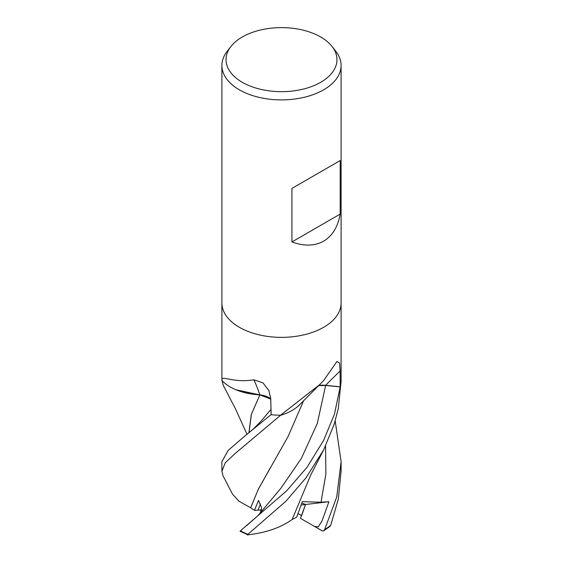 <?xml version="1.0" encoding="UTF-8"?>
<svg xmlns="http://www.w3.org/2000/svg" width="563" height="563" viewBox="0 0 563 563"><rect width="100%" height="100%" fill="white"/><g stroke="black" fill="none" stroke-linecap="round" stroke-linejoin="round"><path stroke-width="0.84" d="M300.909 403.432L297.644 406.57M250.802 507.847L238.965 501.239L232.561 494.251L223.061 475.89L221.899 471.28L225.235 462.807L235.25 453.412L280.627 415.22A8.058 4.652 0 0 0 280.536 415.22L319.594 384.698L300.072 404.304A47.419 27.376 180 0 1 298.622 405.712L300.769 403.572L298.622 405.712A47.419 27.376 180 0 1 281.289 415.1A8.058 4.652 0 0 0 280.768 415.177L280.677 415.205A59.565 34.392 180 0 1 280.62 415.205A8.058 4.652 180 0 1 280.768 415.177L280.677 415.205M253.913 379.821A1008.973 275.793 121.8 0 1 259.81 394.853A47.419 27.376 180 0 1 238.374 390.701A47.419 27.376 180 0 1 222.118 380.694A8.058 4.652 0 0 0 221.984 380.391L221.935 380.342A59.565 34.392 180 0 1 221.935 380.306A8.058 4.652 0 0 0 221.906 380.257L221.906 380.004C221.245 375.064 233.42 383.22 253.913 379.821L262.97 382.882L268.882 390.56L270.74 398.639L271.148 414.699A59.565 34.392 180 0 1 270.993 414.671L271.134 414.206M270.747 399.068L259.895 394.902L238.374 390.701L259.951 394.867M248.916 432.799L251.274 414.544L259.867 394.923L235.918 389.744M260.465 512.583L261.591 507.749L258.508 500.401L254.462 510.338L258.044 510.155L260.472 503.871L258.044 510.155L261.577 509.979M332.135 46.567L335.907 51.437A59.601 34.406 180 0 1 341.101 65.484A59.601 34.406 180 0 1 323.641 89.813A59.601 34.406 180 0 1 258.691 97.272A59.601 34.406 180 0 1 221.899 65.484A59.601 34.406 180 0 1 227.093 51.437L230.865 46.567A55.47 32.028 180 0 1 242.28 36.996A55.47 32.028 180 0 1 332.135 46.567A55.47 32.028 180 0 1 320.72 82.289A55.47 32.028 180 0 1 250.042 86.019A55.47 32.028 180 0 1 230.865 46.567M221.899 302.957A59.601 34.406 180 0 0 258.691 334.746A59.601 34.406 180 0 0 323.641 327.286A59.601 34.406 180 0 0 341.101 302.957A59.601 34.406 180 0 1 323.641 327.286A59.601 34.406 180 0 1 258.691 334.746A59.601 34.406 180 0 1 221.899 302.957L221.899 65.484M340.179 160.561L340.179 214.088C337.891 226.917 332.381 235.939 323.641 241.154C314.759 246.115 304.189 246.376 291.937 241.942L291.937 188.415L340.179 160.561L291.937 188.415M223.3 385.388L221.906 380.306A59.601 34.406 180 0 1 221.906 380.257L221.906 380.004A1003.259 274.23 121.8 0 1 222.118 380.694M280.536 415.22A59.601 34.406 180 0 1 271.148 414.699M319.594 384.698L323.641 380.539L336.97 361.488L339.545 363.058L340.115 371.01L340.165 386.788A59.565 34.392 180 0 1 340.136 386.88L325.646 385.43L318.7 385.564L325.646 385.43L340.165 386.88L334.443 414.227L323.641 440.329L307.039 467.29L286.722 490.739L240.014 531.19L247.84 534.85L247.917 534.301L285.835 501.295L305.976 477.86L323.641 449.957L334.211 424.101L338.25 408.738L341.094 381.32A59.601 34.406 180 0 1 341.094 381.355A59.601 34.406 180 0 1 340.193 386.795M341.094 381.376L341.101 303.063M318.848 385.416A17.136 9.895 180 0 1 325.667 385.317L340.165 386.788M281.289 415.1A1003.259 817.983 63.1 0 1 282.45 413.854M259.81 394.853A17.136 9.895 180 0 1 270.74 398.815M259.895 394.902L270.747 399.012L259.895 394.902L251.387 414.305L248.994 432.736M340.136 386.88L325.639 385.465L318.644 385.613M340.179 214.088L291.937 241.942M335.196 420.92L341.101 461.646L336.751 496.883L324.647 529.614L323.563 530.86L322.36 530.951L300.431 518.305L305.533 504.49L301.852 503.048L305.533 504.497L301.613 515.631L298.08 513.583M314.407 526.412L318.243 526.813L321.959 521.113L328.933 501.724L301.184 505.011M323.563 530.86L329.911 526.468L330.734 525.265L338.3 499.219L341.101 470.83M246.474 525.814L258.016 515.553L281.043 488.044L301.465 458.226L317.272 423.552L325.639 385.465M254.462 510.338L250.69 507.854L258.206 489.5L270.536 467.417M250.648 507.854L258.417 489.008L287.96 436.747L303.675 400.56M221.899 471.161L221.899 461.646L228.247 450.33L245.194 435.734L270.993 414.685A59.601 34.406 180 0 0 280.627 415.22L280.768 415.177M328.933 501.724L321.023 502.238L302.317 501.647L296.694 517.179L292.162 519.48M247.277 534.906C265.764 532.837 280.719 527.707 292.148 519.515L310.79 474.876L324.112 449.014M325.667 385.317A1004.286 818.82 63.1 0 1 340.115 371.01M330.734 525.265A59.601 34.406 180 0 1 324.647 529.614M247.917 534.301A59.601 34.406 180 0 1 240.387 530.789M260.275 512.802L260.782 512.231M260.894 421.349L271.021 409.364M321.023 502.238L325.871 474.173L325.597 445.945M221.899 380.081L221.899 303.063M341.101 302.957L341.101 65.484M245.194 435.734L253.322 429.006L260.901 421.342M247.023 434.319L235.608 409.104L223.237 385.261M341.101 461.646L341.101 471.28"/></g></svg>
